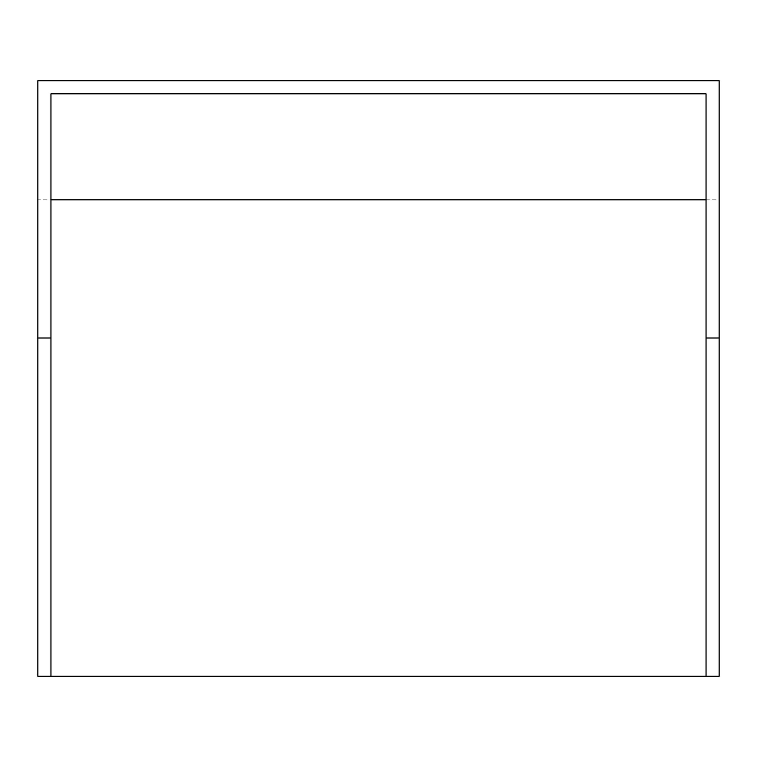 <?xml version="1.0" encoding="UTF-8"?>
<svg xmlns="http://www.w3.org/2000/svg" width="757" height="757" viewBox="0 0 757 757"><rect width="100%" height="100%" fill="white"/><g stroke="black" fill="none" stroke-linecap="round" stroke-linejoin="round"><path stroke-width="0.57" stroke-dasharray="3.79 2.84" d="M719.15 199.839L719.15 676.275L37.85 676.275L37.85 80.725L719.15 80.725L719.15 199.839L37.85 199.839M50.956 338L37.85 338M719.15 338L706.044 338M50.956 676.275L50.956 93.83L706.044 93.83L706.044 676.275"/><path stroke-width="1.14" d="M50.956 676.275L37.85 676.275L37.85 80.725L719.15 80.725L719.15 338L706.044 338L706.044 676.275L50.956 676.275L50.956 338L37.85 338M719.15 338L719.15 676.275L706.044 676.275M706.044 338L706.044 93.83L50.956 93.83L50.956 338M706.044 199.839L50.956 199.839"/></g></svg>
